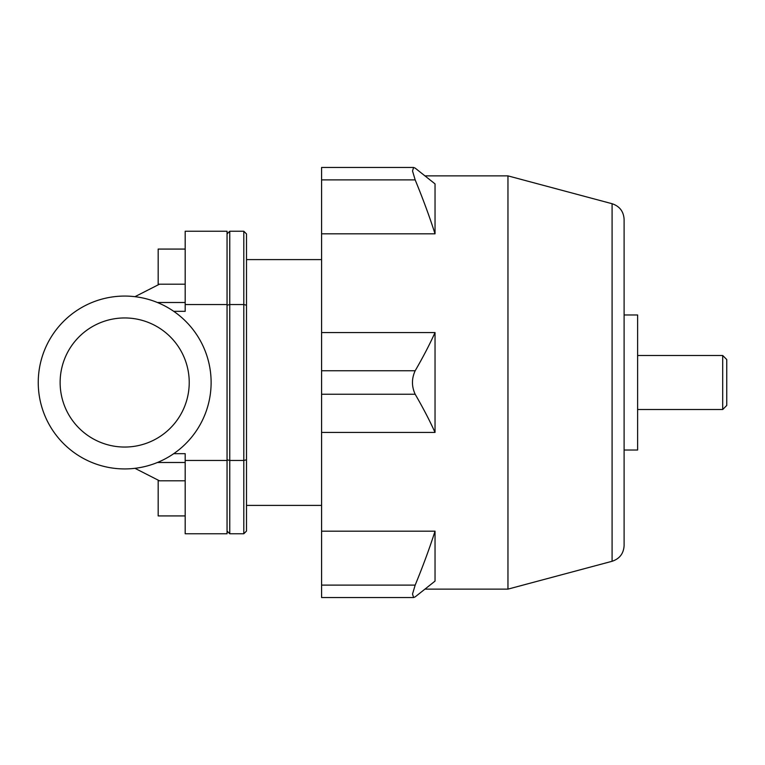 <?xml version="1.0" encoding="UTF-8"?>
<svg xmlns="http://www.w3.org/2000/svg" width="765" height="765" viewBox="0 0 765 765"><rect width="100%" height="100%" fill="white"/><g stroke="black" fill="none" stroke-linecap="round" stroke-linejoin="round"><path stroke-width="1.15" d="M134.956 296.677L159.474 284.188M173.732 453.674L185.187 453.674L185.187 533.76L227.052 533.76L227.052 231.24L185.187 231.24L185.187 311.326L173.732 311.326M159.474 480.812L134.956 468.323M185.187 284.188L158.173 284.188L158.173 249.074L185.187 249.074M227.052 460.454L185.187 460.454M227.052 304.547L185.187 304.547M185.187 480.812L158.173 480.812L158.173 515.926L185.187 515.926M38.25 382.5A86.435 86.435 0 0 1 167.898 307.645A86.435 86.435 0 0 1 167.898 457.355A86.435 86.435 0 0 1 38.25 382.5M60.129 382.5A64.556 64.556 0 0 1 156.959 326.598A64.556 64.556 0 0 1 156.959 438.402A64.556 64.556 0 0 1 60.129 382.5M227.052 305.197L229.758 304.547L243.796 304.547L243.796 533.76L246.502 531.063L246.502 233.937L243.796 231.24L243.796 304.547L246.502 305.197M227.052 459.803L229.758 460.454L243.796 460.454L246.502 459.803M243.796 231.24L229.758 231.24L229.758 533.76L227.052 531.063M227.052 233.937L229.758 231.24M243.796 533.76L229.758 533.76M415.175 585.11C423.102 565.813 429.72 547.826 435.036 531.168L435.036 581.113L415.175 596.872L413.597 597.532L412.526 594.003L415.175 585.11L321.587 585.11L321.587 531.168L435.036 531.168M415.175 370.748C423.102 357.073 429.72 344.346 435.036 332.555L435.036 432.445C429.72 420.654 423.102 407.927 415.175 394.252C411.56 386.421 411.56 378.579 415.175 370.748L321.587 370.748L321.587 332.555L435.036 332.555M415.175 168.128L435.036 183.887L435.036 233.832C429.72 217.174 423.102 199.187 415.175 179.89L412.526 170.997L413.597 167.468L415.175 168.128M435.036 432.445L321.587 432.445L321.587 370.748M413.597 597.542L321.587 597.542L321.587 585.11M435.036 233.832L321.587 233.832L321.587 167.459L413.597 167.459M624.106 382.5L624.106 219.373C623.628 211.446 619.621 206.225 612.086 203.72L612.086 561.281C619.621 558.775 623.628 553.554 624.106 545.627L624.106 382.5L624.106 450.03L637.618 450.03L637.618 314.97L624.106 314.97M612.086 561.281L507.96 589.127L507.96 175.874L425.541 175.874M321.587 332.555L321.587 233.832M321.587 531.168L321.587 432.445M722.696 409.514L726.75 405.46L726.75 359.54L722.696 355.486L722.696 409.514L637.618 409.514M185.187 302.5L157.408 302.5M157.408 462.5L185.187 462.5M321.587 394.252L415.175 394.252M321.587 179.89L415.175 179.89M612.086 203.72L507.96 175.874M507.96 589.127L425.541 589.127M321.587 259.603L246.502 259.603M321.587 505.397L246.502 505.397M722.696 355.486L637.618 355.486"/></g></svg>
